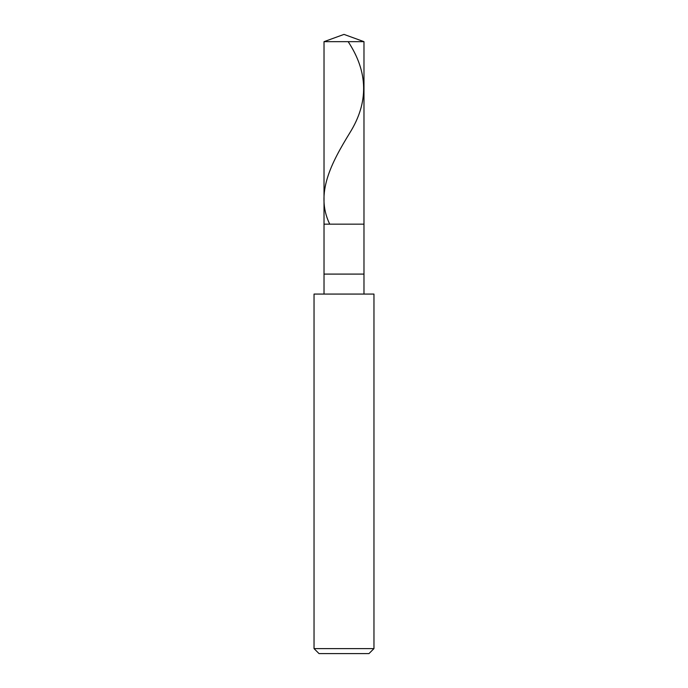 <?xml version="1.0" encoding="UTF-8"?>
<svg xmlns="http://www.w3.org/2000/svg" width="688" height="688" viewBox="0 0 688 688"><rect width="100%" height="100%" fill="white"/><g stroke="black" fill="none" stroke-linecap="round" stroke-linejoin="round"><path stroke-width="1.03" d="M324.022 41.667L344 34.4L363.978 41.667L324.022 41.667L363.978 41.667L363.978 224.159L324.022 224.159L324.022 41.667L324.022 224.159L363.978 224.159L363.978 41.667L344 34.4L324.022 41.667M363.978 224.159L324.022 224.159L363.978 224.159L363.978 274.091L324.022 274.091L324.022 224.159L324.022 274.091L363.978 274.091L363.978 294.068L363.978 224.159M324.022 294.068L324.022 274.091L324.022 294.068M373.962 294.068L314.038 294.068L373.962 294.068L373.962 648.603L314.038 648.603L314.038 294.068L314.038 648.603L373.962 648.603L368.966 653.6L319.034 653.6L314.038 648.603L319.034 653.6L368.966 653.6L373.962 648.603L373.962 294.068M348.162 41.667C368.2 72.016 368.777 102.374 349.9 132.724C331.289 163.073 315.035 193.423 329.543 223.772"/></g></svg>
